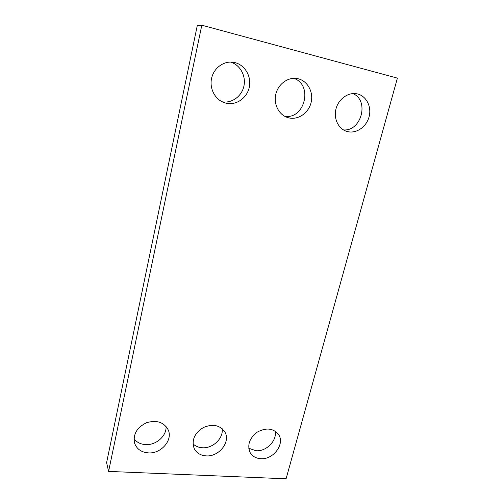 <?xml version="1.0" encoding="UTF-8"?>
<svg xmlns="http://www.w3.org/2000/svg" width="504" height="504" viewBox="0 0 504 504"><rect width="100%" height="100%" fill="white"/><g stroke="black" fill="none" stroke-linecap="round" stroke-linejoin="round"><path stroke-width="0.76" d="M286.083 478.8L397.404 78.126L201.814 25.2L108.593 471.404L286.083 478.8M201.814 25.2L197.329 25.326L106.596 462.666L108.593 471.404M230.574 62.074C240.162 64.814 246.204 75.991 243.892 86.19C241.7 96.428 231.746 103.566 222.119 101.77M226.082 103.2L224.482 102.747C215.303 99.767 209.343 88.874 211.529 78.574C213.608 68.254 223.474 60.82 233.144 62.25C243.867 63.674 251.528 75.392 249.411 86.581C247.464 97.808 236.426 105.695 226.082 103.2M293.813 78.328C313.331 84.817 304.762 119.517 284.791 116.336M288.855 117.879L287.727 117.571C278.945 114.918 273.407 104.322 275.795 94.254C278.076 84.162 287.86 76.948 297.032 78.542C306.961 80.117 313.608 91.35 311.22 102.003C308.996 112.694 298.456 120.198 288.855 117.879M352.876 93.58C369.697 100.472 361.343 131.582 343.438 129.906M347.697 131.632L346.846 131.405C338.505 129.005 333.428 118.749 335.979 108.952C338.417 99.137 347.993 92.131 356.668 93.782C365.917 95.382 371.757 106.161 369.186 116.367C366.761 126.598 356.662 133.799 347.697 131.632M166.049 426.384C166.824 435.884 156.038 445.448 145.492 444.591C140.559 444.238 136.729 442.31 134.001 438.808M148.252 452.882C141.284 452.271 136.723 449.026 134.574 443.155C132.943 434.221 136.949 427.398 146.607 422.705C156.826 419.763 164.052 422.207 168.292 430.044C172.941 440.313 160.927 453.978 148.252 452.882M222.125 428.614C223.732 438.152 212.852 448.654 202.299 447.76C198.557 447.514 195.458 446.21 193.007 443.854M206.086 455.874C200.359 455.421 196.352 452.882 194.065 448.245C191.501 439.986 194.594 433.081 203.339 427.531C212.827 423.587 220.021 425.099 224.916 432.067C230.863 441.926 218.868 457.034 206.086 455.874M275.134 431.096C277.294 440.509 266.421 451.672 256 450.746L248.737 448.232M260.694 458.69C255.944 458.35 252.447 456.347 250.198 452.686C246.992 445.114 249.354 438.253 257.279 432.111C266.081 427.424 273.13 428.167 278.435 434.328C285.371 443.621 273.458 459.9 260.694 458.69"/></g></svg>
